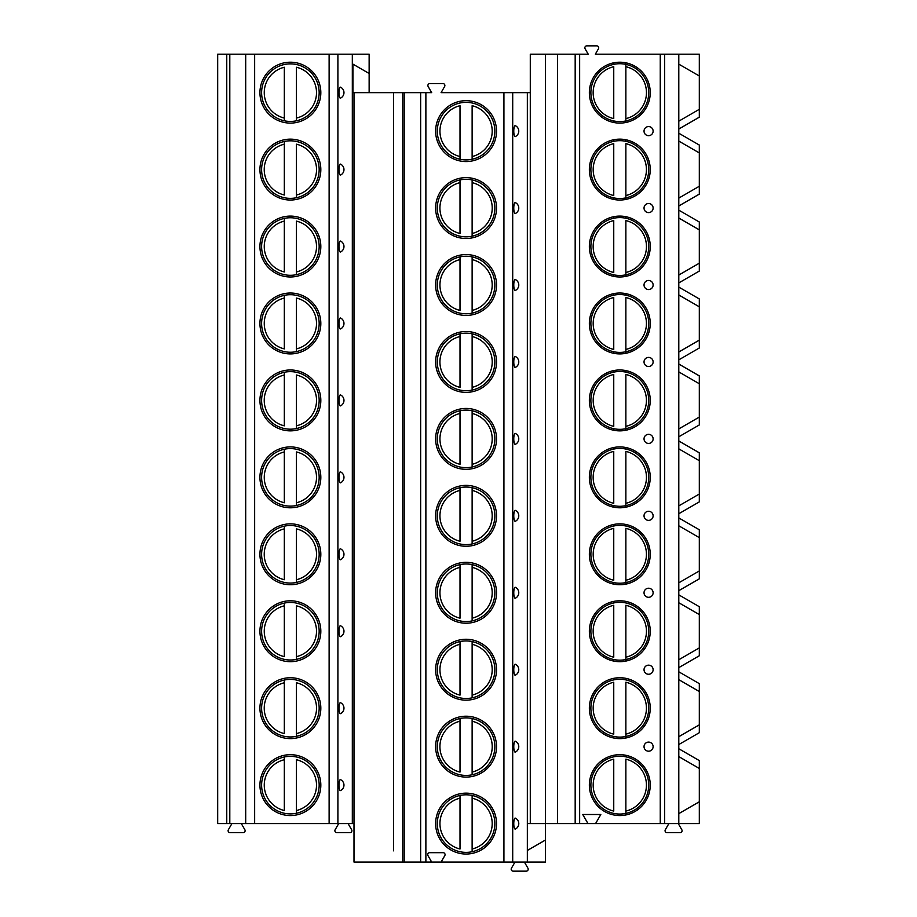 <?xml version="1.0" encoding="UTF-8"?>
<svg xmlns="http://www.w3.org/2000/svg" width="917" height="917" viewBox="0 0 917 917"><rect width="100%" height="100%" fill="white"/><g stroke="black" fill="none" stroke-linecap="round" stroke-linejoin="round"><path stroke-width="1.38" d="M587.992 823.592L595.569 823.592L600.818 814.502L582.753 814.502L587.992 823.592L527.344 823.592L527.344 850.472L545.443 840.029L545.443 862.06L353.996 862.06L353.996 92.651L352.93 92.651L352.93 64.133L369.138 73.486L369.138 54.183L217.684 54.183L217.684 823.592L226.763 823.592L226.763 54.183M678.798 823.592L678.798 756.617L699.316 768.457L678.798 756.617L678.798 748.742L699.316 760.594L699.316 823.592L595.569 823.592M557.559 823.592L557.559 54.183L545.443 54.183L545.443 840.029M530.29 92.651L527.344 92.651L527.344 823.592M527.344 850.472L527.344 862.06M404.202 862.06L404.202 92.651L431.689 92.651L428.147 86.519A1.972 1.972 0 0 1 429.855 83.562L442.922 83.562A1.972 1.972 0 0 1 444.619 86.519L441.077 92.651L527.344 92.651M515.365 125.675A5.491 1.421 90 0 0 513.772 131.12A5.491 1.421 90 0 0 515.365 136.576A6.064 6.064 0 0 0 515.365 125.675L516.454 126.351M517.188 127.039L518.128 128.391M518.621 129.756L518.621 132.484M518.128 133.848L517.188 135.212M516.454 135.888L515.365 136.576M515.365 202.611A5.491 1.421 90 0 0 513.772 208.067A5.491 1.421 90 0 0 515.365 213.512A6.064 6.064 0 0 0 515.365 202.611L516.454 203.299M517.188 203.975L518.128 205.339M518.621 206.703L518.621 209.42M518.128 210.784L517.188 212.148M516.454 212.836L515.365 213.512M515.365 279.547A5.491 1.421 90 0 0 513.772 285.004A5.491 1.421 90 0 0 515.365 290.46A6.064 6.064 0 0 0 515.365 279.547L516.454 280.235M517.188 280.911L518.128 282.276M518.621 283.64L518.621 286.368M518.128 287.732L517.188 289.096M516.454 289.772L515.365 290.46M515.365 356.495A5.491 1.421 90 0 0 513.772 361.94A5.491 1.421 90 0 0 515.365 367.396A6.064 6.064 0 0 0 515.365 356.495L516.454 357.172M517.188 357.859L518.128 359.223M518.621 360.587L518.621 363.304M518.128 364.668L517.188 366.032M516.454 366.72L515.365 367.396M515.365 433.432A5.491 1.421 90 0 0 513.772 438.888A5.491 1.421 90 0 0 515.365 444.332A6.064 6.064 0 0 0 515.365 433.432L516.454 434.119M517.188 434.796L518.128 436.16M518.621 437.524L518.621 440.252M518.128 441.616L517.188 442.98M516.454 443.656L515.365 444.332M515.365 510.379A5.491 1.421 90 0 0 513.772 515.824A5.491 1.421 90 0 0 515.365 521.28A6.064 6.064 0 0 0 515.365 510.379L516.454 511.056M517.188 511.743L518.128 513.107M518.621 514.46L518.621 517.188M518.128 518.552L517.188 519.916M516.454 520.592L515.365 521.28M515.365 587.316A5.491 1.421 90 0 0 513.772 592.772A5.491 1.421 90 0 0 515.365 598.216A6.064 6.064 0 0 0 515.365 587.316L516.454 588.003M517.188 588.68L518.128 590.044M518.621 591.408L518.621 594.136M518.128 595.488L517.188 596.852M516.454 597.54L515.365 598.216M515.365 664.263A5.491 1.421 90 0 0 513.772 669.708A5.491 1.421 90 0 0 515.365 675.164A6.064 6.064 0 0 0 515.365 664.263L516.454 664.94M517.188 665.616L518.128 666.98M518.621 668.344L518.621 671.072M518.128 672.436L517.188 673.8M516.454 674.476L515.365 675.164M515.365 741.2A5.491 1.421 90 0 0 513.772 746.656A5.491 1.421 90 0 0 515.365 752.1A6.064 6.064 0 0 0 515.365 741.2L516.454 741.876M517.188 742.564L518.128 743.928M518.621 745.292L518.621 748.008M518.128 749.372L517.188 750.736M516.454 751.424L515.365 752.1M515.365 818.136A5.491 1.421 90 0 0 513.772 823.592A5.491 1.421 90 0 0 515.365 829.048A6.064 6.064 0 0 0 515.365 818.136L516.454 818.824M517.188 819.5L518.128 820.864M518.621 822.228L518.621 824.956M518.128 826.32L517.188 827.684M516.454 828.36L515.365 829.048M430.119 862.06A0.906 0.906 0 0 0 430.91 860.696L427.975 855.63A1.972 1.972 0 0 1 429.683 852.672L443.094 852.672A1.972 1.972 0 0 1 444.802 855.63L441.868 860.696A0.906 0.906 0 0 0 442.659 862.06M496.521 131.12A30.444 30.444 0 0 1 466.077 161.564A30.444 30.444 0 0 1 435.632 131.12A30.444 30.444 0 0 1 466.077 100.675A30.444 30.444 0 0 1 496.521 131.12M496.521 208.067A30.444 30.444 0 0 1 466.077 238.5A30.444 30.444 0 0 1 435.632 208.067A30.444 30.444 0 0 1 466.077 177.623A30.444 30.444 0 0 1 496.521 208.067M496.521 285.004A30.444 30.444 0 0 1 466.077 315.448A30.444 30.444 0 0 1 435.632 285.004A30.444 30.444 0 0 1 466.077 254.559A30.444 30.444 0 0 1 496.521 285.004M496.521 361.94A30.444 30.444 0 0 1 466.077 392.384A30.444 30.444 0 0 1 435.632 361.94A30.444 30.444 0 0 1 466.077 331.507A30.444 30.444 0 0 1 496.521 361.94M496.521 438.888A30.444 30.444 0 0 1 466.077 469.332A30.444 30.444 0 0 1 435.632 438.888A30.444 30.444 0 0 1 466.077 408.443A30.444 30.444 0 0 1 496.521 438.888M496.521 515.824A30.444 30.444 0 0 1 466.077 546.268A30.444 30.444 0 0 1 435.632 515.824A30.444 30.444 0 0 1 466.077 485.38A30.444 30.444 0 0 1 496.521 515.824M496.521 592.772A30.444 30.444 0 0 1 466.077 623.216A30.444 30.444 0 0 1 435.632 592.772A30.444 30.444 0 0 1 466.077 562.327A30.444 30.444 0 0 1 496.521 592.772M496.521 669.708A30.444 30.444 0 0 1 466.077 700.152A30.444 30.444 0 0 1 435.632 669.708A30.444 30.444 0 0 1 466.077 639.264A30.444 30.444 0 0 1 496.521 669.708M496.521 746.656A30.444 30.444 0 0 1 466.077 777.089A30.444 30.444 0 0 1 435.632 746.656A30.444 30.444 0 0 1 466.077 716.211A30.444 30.444 0 0 1 496.521 746.656M496.521 823.592A30.444 30.444 0 0 1 466.077 854.036A30.444 30.444 0 0 1 435.632 823.592A30.444 30.444 0 0 1 466.077 793.148A30.444 30.444 0 0 1 496.521 823.592M404.202 92.651L393.599 92.651L393.599 850.85M353.996 92.651L393.599 92.651L393.599 103.862M393.599 158.389L393.599 180.798M393.599 235.325L393.599 257.746M393.599 312.261L393.599 334.682M393.599 389.209L393.599 411.618M393.599 466.145L393.599 488.566M393.599 543.093L393.599 565.502M393.599 620.03L393.599 642.45M393.599 696.977L393.599 719.387M393.599 773.914L393.599 796.334M353.996 823.592L352.323 823.592L352.323 54.183M369.138 92.651L369.138 73.486M352.323 823.592L226.763 823.592M348.082 823.592L351.624 829.725A1.972 1.972 0 0 1 349.927 832.682L336.86 832.682A1.972 1.972 0 0 1 335.152 829.725L338.694 823.592M241.309 823.592L244.85 829.725A1.972 1.972 0 0 1 243.143 832.682L230.075 832.682A1.972 1.972 0 0 1 228.379 829.725L231.921 823.592M343.978 92.651L343.909 91.769M343.737 90.978L343.497 90.29M340.562 87.195A5.491 1.421 90 0 0 338.958 92.651A5.491 1.421 90 0 0 340.562 98.096A6.064 6.064 0 0 0 340.562 87.195A6.064 6.064 0 0 1 340.562 98.096M343.497 95.013L343.737 94.325M343.978 169.588L343.909 168.705M343.737 167.914L343.497 167.238M340.562 164.143A5.491 1.421 90 0 0 338.958 169.588A5.491 1.421 90 0 0 340.562 175.044A6.064 6.064 0 0 0 340.562 164.143A6.064 6.064 0 0 1 340.562 175.044M343.497 171.949L343.737 171.273M343.978 246.535L343.909 245.653M343.737 244.85L343.497 244.174M340.562 241.079A5.491 1.421 90 0 0 338.958 246.535A5.491 1.421 90 0 0 340.562 251.98A6.064 6.064 0 0 0 340.562 241.079A6.064 6.064 0 0 1 340.562 251.98M343.497 248.897L343.737 248.209M343.978 323.472L343.909 322.589M343.737 321.798L343.497 321.122M340.562 318.027A5.491 1.421 90 0 0 338.958 323.472A5.491 1.421 90 0 0 340.562 328.928A6.064 6.064 0 0 0 340.562 318.027A6.064 6.064 0 0 1 340.562 328.928M343.497 325.833L343.737 325.157M343.978 400.42L343.909 399.537M343.737 398.735L343.497 398.058M340.562 394.963A5.491 1.421 90 0 0 338.958 400.42A5.491 1.421 90 0 0 340.562 405.864A6.064 6.064 0 0 0 340.562 394.963A6.064 6.064 0 0 1 340.562 405.864M343.497 402.769L343.737 402.093M343.978 477.356L343.909 476.473M343.737 475.682L343.497 474.995M340.562 471.911A5.491 1.421 90 0 0 338.958 477.356A5.491 1.421 90 0 0 340.562 482.812A6.064 6.064 0 0 0 340.562 471.911A6.064 6.064 0 0 1 340.562 482.812M343.497 479.717L343.737 479.029M343.978 554.292L343.909 553.421M343.737 552.619L343.497 551.942M340.562 548.847A5.491 1.421 90 0 0 338.958 554.292A5.491 1.421 90 0 0 340.562 559.748A6.064 6.064 0 0 0 340.562 548.847A6.064 6.064 0 0 1 340.562 559.748M343.497 556.653L343.737 555.977M343.978 631.24L343.909 630.357M343.737 629.566L343.497 628.879M340.562 625.784A5.491 1.421 90 0 0 338.958 631.24A5.491 1.421 90 0 0 340.562 636.685A6.064 6.064 0 0 0 340.562 625.784A6.064 6.064 0 0 1 340.562 636.685M343.497 633.601L343.737 632.913M343.978 708.176L343.909 707.294M343.737 706.503L343.497 705.826M340.562 702.731A5.491 1.421 90 0 0 338.958 708.176A5.491 1.421 90 0 0 340.562 713.632A6.064 6.064 0 0 0 340.562 702.731A6.064 6.064 0 0 1 340.562 713.632M343.497 710.537L343.737 709.861M343.978 785.124L343.909 784.241M343.737 783.439L343.497 782.763M340.562 779.668A5.491 1.421 90 0 0 338.958 785.124A5.491 1.421 90 0 0 340.562 790.569A6.064 6.064 0 0 0 340.562 779.668A6.064 6.064 0 0 1 340.562 790.569M343.497 787.474L343.737 786.797M320.824 92.651A30.444 30.444 0 0 0 290.38 62.207A30.444 30.444 0 0 0 259.935 92.651A30.444 30.444 0 0 0 290.38 123.096A30.444 30.444 0 0 0 320.824 92.651M320.824 169.588A30.444 30.444 0 0 0 290.38 139.143A30.444 30.444 0 0 0 259.935 169.588A30.444 30.444 0 0 0 290.38 200.032A30.444 30.444 0 0 0 320.824 169.588M320.824 246.535A30.444 30.444 0 0 0 290.38 216.091A30.444 30.444 0 0 0 259.935 246.535A30.444 30.444 0 0 0 290.38 276.98A30.444 30.444 0 0 0 320.824 246.535M320.824 323.472A30.444 30.444 0 0 0 290.38 293.027A30.444 30.444 0 0 0 259.935 323.472A30.444 30.444 0 0 0 290.38 353.916A30.444 30.444 0 0 0 320.824 323.472M320.824 400.42A30.444 30.444 0 0 0 290.38 369.975A30.444 30.444 0 0 0 259.935 400.42A30.444 30.444 0 0 0 290.38 430.864A30.444 30.444 0 0 0 320.824 400.42M320.824 477.356A30.444 30.444 0 0 0 290.38 446.911A30.444 30.444 0 0 0 259.935 477.356A30.444 30.444 0 0 0 290.38 507.8A30.444 30.444 0 0 0 320.824 477.356M320.824 554.292A30.444 30.444 0 0 0 290.38 523.859A30.444 30.444 0 0 0 259.935 554.292A30.444 30.444 0 0 0 290.38 584.737A30.444 30.444 0 0 0 320.824 554.292M320.824 631.24A30.444 30.444 0 0 0 290.38 600.795A30.444 30.444 0 0 0 259.935 631.24A30.444 30.444 0 0 0 290.38 661.684A30.444 30.444 0 0 0 320.824 631.24M320.824 708.176A30.444 30.444 0 0 0 290.38 677.732A30.444 30.444 0 0 0 259.935 708.176A30.444 30.444 0 0 0 290.38 738.621A30.444 30.444 0 0 0 320.824 708.176M320.824 785.124A30.444 30.444 0 0 0 290.38 754.68A30.444 30.444 0 0 0 259.935 785.124A30.444 30.444 0 0 0 290.38 815.568A30.444 30.444 0 0 0 320.824 785.124M229.8 823.592L229.8 54.183M319.162 92.651A28.782 28.782 0 0 1 290.38 121.434A28.782 28.782 0 0 1 261.609 92.651A28.782 28.782 0 0 1 290.38 63.869A28.782 28.782 0 0 1 319.162 92.651M284.327 118.064L284.327 67.239A26.123 26.123 0 0 0 284.327 118.064L284.327 120.78L284.327 118.064M296.443 118.064L296.443 67.239A26.123 26.123 0 0 1 296.443 118.064L296.443 120.78L296.443 118.064M319.162 169.588A28.782 28.782 0 0 1 290.38 198.37A28.782 28.782 0 0 1 261.609 169.588A28.782 28.782 0 0 1 290.38 140.817A28.782 28.782 0 0 1 319.162 169.588M284.327 141.459L284.327 144.175L284.327 141.459M284.327 195.012L284.327 144.175A26.123 26.123 0 0 0 284.327 195.012M296.443 197.728L296.443 144.175A26.123 26.123 0 0 1 296.443 195.012L296.443 197.728M319.162 246.535A28.782 28.782 0 0 1 290.38 275.306A28.782 28.782 0 0 1 261.609 246.535A28.782 28.782 0 0 1 290.38 217.753A28.782 28.782 0 0 1 319.162 246.535M284.327 218.406L284.327 221.123L284.327 218.406M284.327 271.948L284.327 221.123A26.123 26.123 0 0 0 284.327 271.948M296.443 274.664L296.443 221.123A26.123 26.123 0 0 1 296.443 271.948L296.443 274.664M319.162 323.472A28.782 28.782 0 0 1 290.38 352.254A28.782 28.782 0 0 1 261.609 323.472A28.782 28.782 0 0 1 290.38 294.701A28.782 28.782 0 0 1 319.162 323.472M284.327 295.343L284.327 298.059L284.327 295.343M284.327 348.884L284.327 298.059A26.123 26.123 0 0 0 284.327 348.884M296.443 351.612L296.443 298.059A26.123 26.123 0 0 1 296.443 348.884L296.443 351.612M319.162 400.42A28.782 28.782 0 0 1 290.38 429.19A28.782 28.782 0 0 1 261.609 400.42A28.782 28.782 0 0 1 290.38 371.637A28.782 28.782 0 0 1 319.162 400.42M284.327 372.279L284.327 374.996L284.327 372.279M284.327 425.832L284.327 374.996A26.123 26.123 0 0 0 284.327 425.832M296.443 428.548L296.443 374.996A26.123 26.123 0 0 1 296.443 425.832L296.443 428.548M319.162 477.356A28.782 28.782 0 0 1 290.38 506.138A28.782 28.782 0 0 1 261.609 477.356A28.782 28.782 0 0 1 290.38 448.585A28.782 28.782 0 0 1 319.162 477.356M284.327 449.227L284.327 451.943L284.327 449.227M284.327 502.768L284.327 451.943A26.123 26.123 0 0 0 284.327 502.768M296.443 505.485L296.443 451.943A26.123 26.123 0 0 1 296.443 502.768L296.443 505.485M319.162 554.292A28.782 28.782 0 0 1 290.38 583.074A28.782 28.782 0 0 1 261.609 554.292A28.782 28.782 0 0 1 290.38 525.521A28.782 28.782 0 0 1 319.162 554.292M284.327 526.163L284.327 528.88L284.327 526.163M284.327 579.716L284.327 528.88A26.123 26.123 0 0 0 284.327 579.716M296.443 582.433L296.443 528.88A26.123 26.123 0 0 1 296.443 579.716L296.443 582.433M319.162 631.24A28.782 28.782 0 0 1 290.38 660.011A28.782 28.782 0 0 1 261.609 631.24A28.782 28.782 0 0 1 290.38 602.458A28.782 28.782 0 0 1 319.162 631.24M284.327 603.111L284.327 605.828L284.327 603.111M284.327 656.652L284.327 605.828A26.123 26.123 0 0 0 284.327 656.652M296.443 659.369L296.443 605.828A26.123 26.123 0 0 1 296.443 656.652L296.443 659.369M319.162 708.176A28.782 28.782 0 0 1 290.38 736.959A28.782 28.782 0 0 1 261.609 708.176A28.782 28.782 0 0 1 290.38 679.405A28.782 28.782 0 0 1 319.162 708.176M284.327 680.047L284.327 682.764L284.327 680.047M284.327 733.6L284.327 682.764A26.123 26.123 0 0 0 284.327 733.6M296.443 736.317L296.443 682.764A26.123 26.123 0 0 1 296.443 733.6L296.443 736.317M319.162 785.124A28.782 28.782 0 0 1 290.38 813.895A28.782 28.782 0 0 1 261.609 785.124A28.782 28.782 0 0 1 290.38 756.342A28.782 28.782 0 0 1 319.162 785.124M284.327 756.983L284.327 759.712L284.327 756.983M284.327 810.536L284.327 759.712A26.123 26.123 0 0 0 284.327 810.536M296.443 813.253L296.443 759.712A26.123 26.123 0 0 1 296.443 810.536L296.443 813.253M524.386 862.06L527.928 868.193A1.972 1.972 0 0 1 526.22 871.15L513.153 871.15A1.972 1.972 0 0 1 511.457 868.193L514.999 862.06M678.271 823.592L681.812 829.725A1.972 1.972 0 0 1 680.105 832.682L667.037 832.682A1.972 1.972 0 0 1 665.329 829.725L668.871 823.592M678.798 748.742L678.798 744.558L699.316 732.706L699.316 691.521L678.798 679.669L678.798 667.622L699.316 655.77L699.316 614.573L678.798 602.733L678.798 590.674L699.316 578.833L699.316 537.637L678.798 525.785L678.798 513.738L699.316 501.886L699.316 460.701L678.798 448.849L678.798 436.79L699.316 424.949L699.316 383.753L678.798 371.901L678.798 359.854L699.316 348.002L699.316 306.817L678.798 294.965L678.798 282.917L699.316 271.065L699.316 229.869L678.798 218.028L678.798 205.97L699.316 194.117L699.316 145.058L678.798 133.217L678.798 129.033L699.316 117.181L699.316 54.183L595.339 54.183L598.446 48.807A1.972 1.972 0 0 0 596.738 45.85L586.823 45.85A1.972 1.972 0 0 0 585.115 48.807L588.221 54.183L557.559 54.183M678.798 282.917L678.798 218.028L699.316 229.869L699.316 222.006L678.798 210.153M678.798 359.854L678.798 294.965L699.316 306.817L699.316 298.942L678.798 287.101M678.798 436.79L678.798 371.901L699.316 383.753L699.316 375.89L678.798 364.038M678.798 513.738L678.798 448.849L699.316 460.701L699.316 452.826L678.798 440.974M678.798 590.674L678.798 525.785L699.316 537.637L699.316 529.762L678.798 517.922M678.798 667.622L678.798 602.733L699.316 614.573L699.316 606.71L678.798 594.858M678.798 744.558L678.798 679.669L699.316 691.521L699.316 683.646L678.798 671.806M678.798 129.033L678.798 64.144L699.316 75.985L678.798 64.144L678.798 54.183M678.798 813.631L699.316 801.779L678.798 813.631M678.798 121.17L699.316 109.306L678.798 121.17M678.798 205.97L678.798 141.08L699.316 152.933L678.798 141.08L678.798 133.217M678.798 198.106L699.316 186.254L678.798 198.106M678.798 275.043L699.316 263.19L678.798 275.043M678.798 351.99L699.316 340.138L678.798 351.99M678.798 428.927L699.316 417.075L678.798 428.927M678.798 505.875L699.316 494.022L678.798 505.875M678.798 582.811L699.316 570.959L678.798 582.811M678.798 659.759L699.316 647.895L678.798 659.759M678.798 736.695L699.316 724.843L678.798 736.695M678.603 823.592L678.603 54.183M589.356 92.651A30.444 30.444 0 0 0 619.8 123.096A30.444 30.444 0 0 0 650.245 92.651A30.444 30.444 0 0 0 619.8 62.207A30.444 30.444 0 0 0 589.356 92.651M589.356 169.588A30.444 30.444 0 0 0 619.8 200.032A30.444 30.444 0 0 0 650.245 169.588A30.444 30.444 0 0 0 619.8 139.143A30.444 30.444 0 0 0 589.356 169.588M589.356 246.535A30.444 30.444 0 0 0 619.8 276.98A30.444 30.444 0 0 0 650.245 246.535A30.444 30.444 0 0 0 619.8 216.091A30.444 30.444 0 0 0 589.356 246.535M589.356 323.472A30.444 30.444 0 0 0 619.8 353.916A30.444 30.444 0 0 0 650.245 323.472A30.444 30.444 0 0 0 619.8 293.027A30.444 30.444 0 0 0 589.356 323.472M589.356 400.42A30.444 30.444 0 0 0 619.8 430.864A30.444 30.444 0 0 0 650.245 400.42A30.444 30.444 0 0 0 619.8 369.975A30.444 30.444 0 0 0 589.356 400.42M589.356 477.356A30.444 30.444 0 0 0 619.8 507.8A30.444 30.444 0 0 0 650.245 477.356A30.444 30.444 0 0 0 619.8 446.911A30.444 30.444 0 0 0 589.356 477.356M589.356 554.292A30.444 30.444 0 0 0 619.8 584.737A30.444 30.444 0 0 0 650.245 554.292A30.444 30.444 0 0 0 619.8 523.859A30.444 30.444 0 0 0 589.356 554.292M589.356 631.24A30.444 30.444 0 0 0 619.8 661.684A30.444 30.444 0 0 0 650.245 631.24A30.444 30.444 0 0 0 619.8 600.795A30.444 30.444 0 0 0 589.356 631.24M589.356 708.176A30.444 30.444 0 0 0 619.8 738.621A30.444 30.444 0 0 0 650.245 708.176A30.444 30.444 0 0 0 619.8 677.732A30.444 30.444 0 0 0 589.356 708.176M589.356 785.124A30.444 30.444 0 0 0 619.8 815.568A30.444 30.444 0 0 0 650.245 785.124A30.444 30.444 0 0 0 619.8 754.68A30.444 30.444 0 0 0 589.356 785.124M653.122 131.12A4.539 4.539 0 0 0 648.583 126.58A4.539 4.539 0 0 0 644.032 131.12A4.539 4.539 0 0 0 648.583 135.67A4.539 4.539 0 0 0 653.122 131.12M653.122 208.067A4.539 4.539 0 0 0 648.583 203.517A4.539 4.539 0 0 0 644.032 208.067A4.539 4.539 0 0 0 648.583 212.606A4.539 4.539 0 0 0 653.122 208.067M653.122 285.004A4.539 4.539 0 0 0 648.583 280.464A4.539 4.539 0 0 0 644.032 285.004A4.539 4.539 0 0 0 648.583 289.543A4.539 4.539 0 0 0 653.122 285.004M653.122 361.94A4.539 4.539 0 0 0 648.583 357.401A4.539 4.539 0 0 0 644.032 361.94A4.539 4.539 0 0 0 648.583 366.491A4.539 4.539 0 0 0 653.122 361.94M653.122 438.888A4.539 4.539 0 0 0 648.583 434.337A4.539 4.539 0 0 0 644.032 438.888A4.539 4.539 0 0 0 648.583 443.427A4.539 4.539 0 0 0 653.122 438.888M653.122 515.824A4.539 4.539 0 0 0 648.583 511.285A4.539 4.539 0 0 0 644.032 515.824A4.539 4.539 0 0 0 648.583 520.375A4.539 4.539 0 0 0 653.122 515.824M653.122 592.772A4.539 4.539 0 0 0 648.583 588.221A4.539 4.539 0 0 0 644.032 592.772A4.539 4.539 0 0 0 648.583 597.311A4.539 4.539 0 0 0 653.122 592.772M653.122 669.708A4.539 4.539 0 0 0 648.583 665.169A4.539 4.539 0 0 0 644.032 669.708A4.539 4.539 0 0 0 648.583 674.259A4.539 4.539 0 0 0 653.122 669.708M653.122 746.656A4.539 4.539 0 0 0 648.583 742.105A4.539 4.539 0 0 0 644.032 746.656A4.539 4.539 0 0 0 648.583 751.195A4.539 4.539 0 0 0 653.122 746.656M530.29 823.592L530.29 54.183L545.443 54.183M648.732 92.651A28.931 28.931 0 0 0 619.8 63.72A28.931 28.931 0 0 0 590.88 92.651A28.931 28.931 0 0 0 619.8 121.583A28.931 28.931 0 0 0 648.732 92.651M613.748 64.362L613.748 63.594M613.748 121.709L613.748 120.941M613.748 118.614L613.748 66.689A26.662 26.662 0 0 0 613.748 118.614M625.864 120.941L625.864 64.362M625.864 63.594L625.864 66.689A26.662 26.662 0 0 1 625.864 118.614L625.864 121.709M648.732 169.588A28.931 28.931 0 0 0 619.8 140.668A28.931 28.931 0 0 0 590.88 169.588A28.931 28.931 0 0 0 619.8 198.519A28.931 28.931 0 0 0 648.732 169.588M613.748 141.31L613.748 140.53M613.748 198.657L613.748 197.877M613.748 195.55L613.748 143.637A26.662 26.662 0 0 0 613.748 195.55M625.864 140.53L625.864 141.31M625.864 197.877L625.864 143.637A26.662 26.662 0 0 1 625.864 195.55L625.864 198.657M648.732 246.535A28.931 28.931 0 0 0 619.8 217.604A28.931 28.931 0 0 0 590.88 246.535A28.931 28.931 0 0 0 619.8 275.467A28.931 28.931 0 0 0 648.732 246.535M613.748 218.246L613.748 217.467M613.748 275.593L613.748 274.825M613.748 272.498L613.748 220.573A26.662 26.662 0 0 0 613.748 272.498M625.864 217.467L625.864 218.246M625.864 274.825L625.864 220.573A26.662 26.662 0 0 1 625.864 272.498L625.864 275.593M648.732 323.472A28.931 28.931 0 0 0 619.8 294.54A28.931 28.931 0 0 0 590.88 323.472A28.931 28.931 0 0 0 619.8 352.403A28.931 28.931 0 0 0 648.732 323.472M613.748 295.182L613.748 294.414M613.748 352.541L613.748 351.761M613.748 349.434L613.748 297.521A26.662 26.662 0 0 0 613.748 349.434M625.864 294.414L625.864 295.182M625.864 351.761L625.864 297.521A26.662 26.662 0 0 1 625.864 349.434L625.864 352.541M648.732 400.42A28.931 28.931 0 0 0 619.8 371.488A28.931 28.931 0 0 0 590.88 400.42A28.931 28.931 0 0 0 619.8 429.339A28.931 28.931 0 0 0 648.732 400.42M613.748 372.13L613.748 371.351M613.748 429.477L613.748 428.697M613.748 426.371L613.748 374.457A26.662 26.662 0 0 0 613.748 426.371M625.864 371.351L625.864 372.13M625.864 428.697L625.864 374.457A26.662 26.662 0 0 1 625.864 426.371L625.864 429.477M648.732 477.356A28.931 28.931 0 0 0 619.8 448.424A28.931 28.931 0 0 0 590.88 477.356A28.931 28.931 0 0 0 619.8 506.287A28.931 28.931 0 0 0 648.732 477.356M613.748 449.066L613.748 448.298M613.748 506.413L613.748 505.645M613.748 503.318L613.748 451.393A26.662 26.662 0 0 0 613.748 503.318M625.864 448.298L625.864 449.066M625.864 505.645L625.864 451.393A26.662 26.662 0 0 1 625.864 503.318L625.864 506.413M648.732 554.292A28.931 28.931 0 0 0 619.8 525.372A28.931 28.931 0 0 0 590.88 554.292A28.931 28.931 0 0 0 619.8 583.223A28.931 28.931 0 0 0 648.732 554.292M613.748 526.014L613.748 525.235M613.748 583.361L613.748 582.582M613.748 580.255L613.748 528.341A26.662 26.662 0 0 0 613.748 580.255M625.864 525.235L625.864 526.014M625.864 582.582L625.864 528.341A26.662 26.662 0 0 1 625.864 580.255L625.864 583.361M648.732 631.24A28.931 28.931 0 0 0 619.8 602.309A28.931 28.931 0 0 0 590.88 631.24A28.931 28.931 0 0 0 619.8 660.171A28.931 28.931 0 0 0 648.732 631.24M613.748 602.95L613.748 602.182M613.748 660.297L613.748 659.529M613.748 657.202L613.748 605.277A26.662 26.662 0 0 0 613.748 657.202M625.864 602.182L625.864 602.95M625.864 659.529L625.864 605.277A26.662 26.662 0 0 1 625.864 657.202L625.864 660.297M648.732 708.176A28.931 28.931 0 0 0 619.8 679.256A28.931 28.931 0 0 0 590.88 708.176A28.931 28.931 0 0 0 619.8 737.108A28.931 28.931 0 0 0 648.732 708.176M613.748 679.898L613.748 679.119M613.748 737.245L613.748 736.466M613.748 734.139L613.748 682.225A26.662 26.662 0 0 0 613.748 734.139M625.864 679.119L625.864 679.898M625.864 736.466L625.864 682.225A26.662 26.662 0 0 1 625.864 734.139L625.864 737.245M648.732 785.124A28.931 28.931 0 0 0 619.8 756.193A28.931 28.931 0 0 0 590.88 785.124A28.931 28.931 0 0 0 619.8 814.055A28.931 28.931 0 0 0 648.732 785.124M613.748 756.834L613.748 756.055M613.748 814.181L613.748 813.413M613.748 811.075L613.748 759.161A26.662 26.662 0 0 0 613.748 811.075M625.864 756.055L625.864 756.834M625.864 813.413L625.864 759.161A26.662 26.662 0 0 1 625.864 811.075L625.864 814.181M437.294 131.12A28.782 28.782 0 0 1 466.077 102.349A28.782 28.782 0 0 1 494.848 131.12A28.782 28.782 0 0 1 466.077 159.902A28.782 28.782 0 0 1 437.294 131.12M460.013 156.532L460.013 105.707A26.123 26.123 0 0 0 460.013 156.532L460.013 159.249L460.013 156.532M472.129 156.532L472.129 105.707A26.123 26.123 0 0 1 472.129 156.532L472.129 159.249L472.129 156.532M437.294 208.067A28.782 28.782 0 0 1 466.077 179.285A28.782 28.782 0 0 1 494.848 208.067A28.782 28.782 0 0 1 466.077 236.838A28.782 28.782 0 0 1 437.294 208.067M460.013 179.927L460.013 182.643L460.013 179.927M460.013 233.48L460.013 182.643A26.123 26.123 0 0 0 460.013 233.48M472.129 179.927L472.129 182.643L472.129 179.927M472.129 233.48L472.129 182.643A26.123 26.123 0 0 1 472.129 233.48L472.129 236.196L472.129 233.48M437.294 285.004A28.782 28.782 0 0 1 466.077 256.221A28.782 28.782 0 0 1 494.848 285.004A28.782 28.782 0 0 1 466.077 313.786A28.782 28.782 0 0 1 437.294 285.004M460.013 256.875L460.013 259.591L460.013 256.875M460.013 310.416L460.013 259.591A26.123 26.123 0 0 0 460.013 310.416M472.129 256.875L472.129 259.591L472.129 256.875M472.129 310.416L472.129 259.591A26.123 26.123 0 0 1 472.129 310.416L472.129 313.133L472.129 310.416M437.294 361.94A28.782 28.782 0 0 1 466.077 333.169A28.782 28.782 0 0 1 494.848 361.94A28.782 28.782 0 0 1 466.077 390.722A28.782 28.782 0 0 1 437.294 361.94M460.013 333.811L460.013 336.528L460.013 333.811M460.013 387.364L460.013 336.528A26.123 26.123 0 0 0 460.013 387.364M472.129 333.811L472.129 336.528L472.129 333.811M472.129 387.364L472.129 336.528A26.123 26.123 0 0 1 472.129 387.364L472.129 390.08L472.129 387.364M437.294 438.888A28.782 28.782 0 0 1 466.077 410.105A28.782 28.782 0 0 1 494.848 438.888A28.782 28.782 0 0 1 466.077 467.659A28.782 28.782 0 0 1 437.294 438.888M460.013 410.759L460.013 413.475L460.013 410.759M460.013 464.3L460.013 413.475A26.123 26.123 0 0 0 460.013 464.3M472.129 410.759L472.129 413.475L472.129 410.759M472.129 464.3L472.129 413.475A26.123 26.123 0 0 1 472.129 464.3L472.129 467.017L472.129 464.3M437.294 515.824A28.782 28.782 0 0 1 466.077 487.053A28.782 28.782 0 0 1 494.848 515.824A28.782 28.782 0 0 1 466.077 544.606A28.782 28.782 0 0 1 437.294 515.824M460.013 487.695L460.013 490.412L460.013 487.695M460.013 541.236L460.013 490.412A26.123 26.123 0 0 0 460.013 541.236M472.129 487.695L472.129 490.412L472.129 487.695M472.129 541.236L472.129 490.412A26.123 26.123 0 0 1 472.129 541.236L472.129 543.964L472.129 541.236M437.294 592.772A28.782 28.782 0 0 1 466.077 563.989A28.782 28.782 0 0 1 494.848 592.772A28.782 28.782 0 0 1 466.077 621.543A28.782 28.782 0 0 1 437.294 592.772M460.013 564.631L460.013 567.359L460.013 564.631M460.013 618.184L460.013 567.359A26.123 26.123 0 0 0 460.013 618.184M472.129 564.631L472.129 567.359L472.129 564.631M472.129 618.184L472.129 567.359A26.123 26.123 0 0 1 472.129 618.184L472.129 620.901L472.129 618.184M437.294 669.708A28.782 28.782 0 0 1 466.077 640.937A28.782 28.782 0 0 1 494.848 669.708A28.782 28.782 0 0 1 466.077 698.49A28.782 28.782 0 0 1 437.294 669.708M460.013 641.579L460.013 644.296L460.013 641.579M460.013 695.12L460.013 644.296A26.123 26.123 0 0 0 460.013 695.12M472.129 641.579L472.129 644.296L472.129 641.579M472.129 695.12L472.129 644.296A26.123 26.123 0 0 1 472.129 695.12L472.129 697.837L472.129 695.12M437.294 746.656A28.782 28.782 0 0 1 466.077 717.873A28.782 28.782 0 0 1 494.848 746.656A28.782 28.782 0 0 1 466.077 775.427A28.782 28.782 0 0 1 437.294 746.656M460.013 718.515L460.013 721.232L460.013 718.515M460.013 772.068L460.013 721.232A26.123 26.123 0 0 0 460.013 772.068M472.129 718.515L472.129 721.232L472.129 718.515M472.129 772.068L472.129 721.232A26.123 26.123 0 0 1 472.129 772.068L472.129 774.785L472.129 772.068M437.294 823.592A28.782 28.782 0 0 1 466.077 794.81A28.782 28.782 0 0 1 494.848 823.592A28.782 28.782 0 0 1 466.077 852.374A28.782 28.782 0 0 1 437.294 823.592M460.013 795.463L460.013 798.18L460.013 795.463M460.013 849.004L460.013 798.18A26.123 26.123 0 0 0 460.013 849.004M472.129 795.463L472.129 798.18L472.129 795.463M472.129 849.004L472.129 798.18A26.123 26.123 0 0 1 472.129 849.004L472.129 851.721L472.129 849.004M512.706 92.651L512.706 862.06M425.878 92.651L425.878 862.06M503.926 92.651L503.926 862.06M420.651 92.651L420.651 862.06M402.689 92.651L402.689 862.06M337.903 823.592L337.903 54.183M329.123 823.592L329.123 54.183M254.651 823.592L254.651 54.183M245.699 823.592L245.699 54.183M664.63 823.592L664.63 54.183M660.251 823.592L660.251 54.183M579.647 823.592L579.647 54.183M575.177 823.592L575.177 54.183"/></g></svg>
